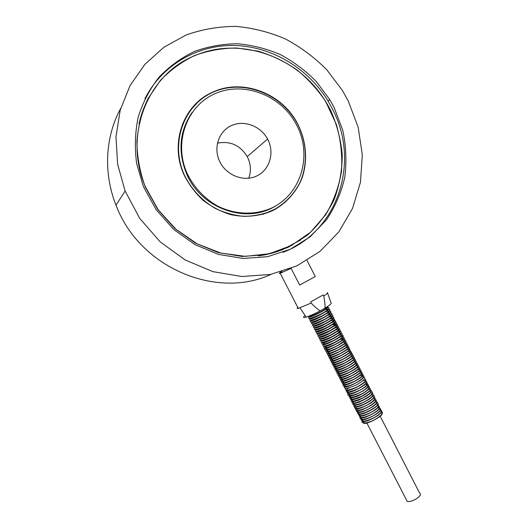 <?xml version="1.0" encoding="UTF-8"?>
<svg xmlns="http://www.w3.org/2000/svg" width="528" height="528" viewBox="0 0 528 528"><rect width="100%" height="100%" fill="white"/><g stroke="black" fill="none" stroke-linecap="round" stroke-linejoin="round"><path stroke-width="0.79" d="M192.02 112.563C179.355 131.366 177.619 151.965 186.82 174.359C201.584 209.029 246.583 224.228 275.372 206.111M296.967 125.671L295.515 122.958C279.926 94.921 243.527 81.002 215.127 93.628C186.549 105.857 173.164 143.114 187.308 173.831C194.179 187.565 204.158 198.251 217.252 205.88C234.815 214.764 254.965 215.417 271.676 208.019C301.099 194.317 312.47 155.767 296.967 125.671M189.064 112.154L182.285 124.601M262.726 214.394L275.425 209.002M298.267 125.314L296.696 122.39C280.507 93.397 242.834 79.002 213.385 92.057C183.757 104.709 169.798 143.299 184.411 175.177C191.261 189.196 202.138 200.831 215.477 208.514C224.704 212.863 234.241 215.477 244.094 216.355C253.882 216.203 263.182 214.335 271.999 210.758C284.81 204.039 294.347 194.179 300.604 181.17C307.738 163.66 306.847 143.154 298.267 125.314M281.866 250.048L300.828 239.851M330.462 109.982L326.245 102.34C318.166 90.136 308.464 79.365 297.132 70.019C285.041 61.69 272.026 55.4 258.08 51.15L236.702 48.008C222.255 48.088 208.276 50.576 194.766 55.466C181.817 61.703 170.32 70.059 160.281 80.54L148.045 98.584C141.86 112.068 138.138 126.423 136.884 141.643C137.128 157.04 139.92 172.135 145.246 186.932L157.641 209.332L174.676 228.406L195.294 243.065L218.242 252.562L242.18 256.463L265.769 254.707L287.76 247.526L307.039 235.455C318.292 225.238 327.307 213.325 334.079 199.716C339.418 185.44 342.144 170.544 342.256 155.034C340.857 139.498 336.923 124.483 330.462 109.982M283.008 252.325C338.059 231.799 360.452 161.905 332.475 109.025L328.046 101.013C308.557 68.911 272.877 46.88 235.62 45.5C198.429 44.24 162.129 64.627 144.916 98.743M334.204 107.672L329.749 99.614L316.384 81.616C305.818 70.844 293.911 61.882 280.658 54.721C266.858 48.767 252.542 45.118 237.712 43.778C222.856 43.85 208.481 46.385 194.588 51.394C181.262 57.783 169.429 66.363 159.08 77.121C149.846 88.968 142.903 102.247 138.244 116.945C135.062 132.178 134.528 147.721 136.646 163.574L143.425 186.608L156.169 209.748L173.712 229.456L194.964 244.609L218.618 254.43L243.296 258.476L267.604 256.674L290.255 249.289L310.108 236.848L326.238 220.13C334.957 207.181 341.114 193.024 344.718 177.665C346.771 161.938 346.124 146.17 342.778 130.357L334.204 107.672M120.707 108.372C105.171 136.739 103.224 173.237 115.995 205.121C139.471 268.019 216.883 299.798 271.168 274.303M348.256 100.987L342.164 90.083L326.627 69.604C314.417 57.347 300.689 47.137 285.45 38.973C269.57 32.162 253.097 27.971 236.029 26.4C218.909 26.426 202.31 29.278 186.226 34.947L163.944 47.21L144.883 64.337L130.027 85.635L120.199 110.174L115.975 136.798L117.632 164.215L125.123 191.05L139.801 218.493L160.235 241.91L185.117 259.941L212.876 271.643L241.837 276.507L270.343 274.468L296.868 265.855L320.074 251.335L338.897 231.825L352.526 208.435L360.426 182.371L362.32 154.915L358.195 127.36L348.256 100.987M267.828 139.544C274.751 152.902 269.636 169.976 256.727 175.982C243.923 182.193 226.367 175.507 219.754 161.594C213.114 148.111 218.638 131.3 231.389 125.598C244.048 119.717 260.746 126.06 267.571 139.055L267.828 139.544M248.695 178.246C251.328 171.184 250.919 164.129 247.474 157.067L247.236 156.618C240.095 145.174 230.155 140.692 217.43 143.167M194.548 55.77C241.171 35.237 300.346 57.961 326.106 102.439L336.323 124.384C340.784 139.907 342.5 155.575 341.484 171.382C338.864 186.925 333.59 201.379 325.664 214.757L310.543 232.214L291.449 245.487L269.326 253.737L245.329 256.364L220.783 253.051L197.129 243.844L175.817 229.152L158.209 209.788L145.438 186.879C123.09 135.65 147.411 74.356 194.548 55.77M281.86 249.843C274.448 252.787 266.699 254.786 258.614 255.842M139.029 123.816C140.851 115.526 143.649 107.679 147.418 100.267M213.107 91.971C242.458 78.355 280.942 93.02 296.842 122.298C306.445 140.078 308.24 161.014 301.64 179.15C295.937 192.416 286.163 203.273 273.511 210.23C260.35 216.302 245.296 217.853 230.373 214.533C220.559 211.457 211.464 206.712 203.082 200.297C195.353 193.043 189.07 184.694 184.226 175.243C169.224 143.537 183.355 104.3 213.107 91.971M197.789 102.181L188.879 112.075M275.477 209.194L285.958 201.518M327.419 292.585C328.007 292.888 326.779 294.037 323.737 296.043C324.845 301.653 325.228 305.699 324.892 308.187C329.677 305.276 331.756 303.554 331.115 303.032L327.545 292.941M307.025 260.462L315.249 276.533L299.68 285.067L291.086 268.356L280.19 273.253C278.606 273.742 278.956 273.253 281.239 271.788M324.892 308.187L320.265 310.794C318.094 309.725 315.064 307.144 311.183 303.059L298.28 308.372C296.993 308.596 296.822 308.253 297.752 307.349M311.183 303.059L310.616 301.95L323.169 294.941L323.737 296.043M375.962 411.635L376.688 411.424M379.691 410.975C388.436 411.886 357.799 427.324 363.059 419.357M365.033 417.397L365.917 416.717M374.913 409.886L375.672 409.655M378.741 409.174C387.585 410.005 356.77 425.528 362.155 417.529M364.188 415.543L365.112 414.843M373.85 408.137L374.656 407.893M377.784 407.372C386.727 408.124 355.733 423.74 361.251 415.701M363.35 413.688L364.32 412.962M372.788 406.395L373.633 406.131M376.834 405.57C385.869 406.237 354.691 421.945 360.347 413.873M362.512 411.827L363.528 411.074M371.712 404.653L372.603 404.369M375.877 403.762C385.018 404.356 353.654 420.156 359.443 412.045M361.68 409.966L362.749 409.187M370.63 402.917L371.573 402.607M374.92 401.96C384.166 402.468 352.612 418.367 358.545 410.216M360.848 408.098L361.977 407.293M369.534 401.188L370.537 400.844M373.963 400.158C383.315 400.574 351.562 416.579 357.641 408.388M360.023 406.23L361.211 405.398M368.425 399.458L369.488 399.089M372.999 398.356C382.463 398.686 350.513 414.79 356.737 406.553M359.205 404.362L360.459 403.491M367.303 397.742L368.438 397.34M372.042 396.548C381.619 396.792 349.463 413.002 355.839 404.719M358.393 402.488L359.726 401.577M366.168 396.026L367.382 395.591M371.078 394.746C380.774 394.898 348.414 411.213 354.941 402.884M357.588 400.607L359.007 399.65M365.006 394.33L366.313 393.842M370.115 392.944C379.929 393.004 347.358 409.424 354.044 401.049M356.789 398.719L358.307 397.716M357.628 395.776L355.997 396.832M363.825 392.641L365.237 392.099M369.151 391.142C379.091 391.103 346.295 407.636 353.146 399.214M368.181 389.334C378.253 389.202 345.239 405.847 352.249 397.373M367.217 387.532C377.414 387.301 344.17 404.065 351.351 395.538M366.247 385.73C376.576 385.4 343.101 402.277 350.46 393.697M365.277 383.929C375.745 383.493 342.032 400.495 349.562 391.855M364.3 382.127C374.92 381.586 340.956 398.713 348.671 390.014M363.33 380.318C374.088 379.672 339.88 396.931 347.78 388.166M346.394 386.839L346.896 386.318M361.376 376.715C372.445 375.844 337.715 393.367 346.005 384.47M360.393 374.913C371.626 373.923 336.626 391.585 345.121 382.622M359.41 373.111C370.814 372.002 335.531 389.809 344.236 380.774M358.426 371.309C370.003 370.082 334.435 388.027 343.352 378.919M357.436 369.514C369.197 368.155 333.333 386.252 342.474 377.065M356.446 367.712C368.392 366.227 332.224 384.483 341.596 375.21M355.456 365.911C367.594 364.294 331.115 382.708 340.725 373.355M354.46 364.115C366.795 362.36 329.993 380.939 339.847 371.494M353.463 362.314C366.01 360.419 328.871 379.17 338.976 369.633M352.46 360.518C365.224 358.479 327.743 377.401 338.111 367.765M351.457 358.723C364.439 356.532 326.608 375.639 337.247 365.904M350.447 356.928C363.667 354.585 325.472 373.877 336.389 364.036M349.437 355.133C362.901 352.631 324.324 372.115 335.531 362.162M348.421 353.344C362.129 350.665 323.242 370.333 334.646 360.314M347.404 351.556C361.35 348.685 322.285 368.504 333.709 358.499M346.375 349.767C360.578 346.698 321.321 366.683 332.779 356.684M345.345 347.978C359.812 344.705 320.364 364.855 331.848 354.869M344.309 346.19C359.06 342.712 319.407 363.026 330.911 353.054M343.358 344.381C358.142 340.824 318.443 361.172 329.98 351.239M342.428 342.566C357.185 338.956 317.486 359.311 329.043 349.424M341.497 340.745C356.235 337.095 316.523 357.449 328.112 347.609M340.56 338.93C355.278 335.227 315.566 355.588 327.175 345.794M339.629 337.108C352.493 333.168 324.35 349.562 324.172 346.091M338.699 335.287C353.371 331.492 313.645 351.866 325.307 342.157M337.762 333.465C350.651 329.459 322.212 345.913 322.298 342.395M336.831 331.643C349.727 327.598 321.136 344.091 321.354 340.553M335.894 329.822C348.81 325.736 320.054 342.269 320.417 338.705M334.963 328C347.886 323.882 318.978 340.448 319.48 336.857M334.026 326.179C346.962 322.021 317.896 338.626 318.542 335.009M333.095 324.357C346.045 320.159 316.807 336.805 317.605 333.155M332.158 322.529C345.121 318.292 315.718 334.983 316.668 331.307M331.221 320.707C344.197 316.43 314.629 333.161 315.737 329.452M330.284 318.879C343.279 314.569 313.533 331.346 314.8 327.598M329.347 317.057C342.355 312.701 312.437 329.525 313.863 325.75M328.416 315.229C341.431 310.834 311.335 327.71 312.932 323.895M327.479 313.401C340.514 308.966 310.233 325.888 312.002 322.034M326.542 311.573C339.59 307.098 309.124 324.073 311.071 320.179M325.604 309.745C338.666 305.23 308.009 322.258 310.141 318.325M327.532 307.283C329.855 308.18 306.299 319.975 309.21 316.463M365.831 420.961L367.547 420.862M378.041 415.49L378.985 414.401M378.002 412.942L377.566 412.962M365.944 418.816L365.495 419.344M406.362 499.772L407.213 501.422C409.688 501.93 412.909 500.947 416.863 498.485C420.407 495.851 421.311 494.03 419.569 493.027L380.114 416.064M305.105 315.513C302.676 317.473 303.032 318.008 306.174 317.117C309.797 315.955 314.497 313.843 320.265 310.794M315.249 276.533L299.68 285.067M365.666 388.885L362.987 391.123M356.519 394.429L352.565 395.294M380.642 412.777C389.301 413.767 358.835 429.112 363.97 421.179M364.624 421.483L364.808 421.087M289.879 268.831C281.866 272.646 279.213 273.563 281.912 271.583M186.82 174.359L187.308 173.831M328.046 101.013L329.749 99.614M115.995 205.121L125.123 191.05M247.236 156.618L267.571 139.055M298.28 308.372L280.19 273.253M366.848 416.401L365.719 417.193M363.264 419.338L362.967 419.681M362.116 421.047C360.776 424.327 368.834 423.166 375.824 419.047C381.929 415.18 383.816 412.645 381.487 411.431M375.844 412.071L374.867 412.394M366.109 414.5L364.914 415.325M362.373 417.509L362.056 417.866M361.192 419.239C361.515 422.235 365.996 421.608 374.649 417.344C380.873 413.516 382.84 410.942 380.556 409.622M374.788 410.329L373.751 410.678M365.376 412.586L364.109 413.45M361.482 415.681L361.152 416.044M360.268 417.424C358.585 421.093 368.65 418.961 375.223 414.612C381.513 410.296 382.259 408.005 377.467 407.722M373.732 408.58L372.623 408.969M364.663 410.665L363.31 411.576M360.591 413.846L360.248 414.229M359.344 415.609C359.383 418.48 363.475 418.044 371.62 414.308C378.424 410.52 380.78 407.755 378.682 406.006M372.662 406.844L371.474 407.266M363.977 408.738L362.518 409.695M359.7 412.018L359.344 412.408M358.42 413.794C358.433 416.665 362.525 416.222 370.696 412.46C377.494 408.685 379.843 405.926 377.744 404.197M371.587 405.101L370.306 405.57M363.31 406.791L361.739 407.807M358.816 410.183L358.439 410.586M357.496 411.979C355.621 419.1 384.437 404.56 376.807 402.389M370.498 403.372L369.112 403.894M362.683 404.824L360.967 405.913M357.931 408.349L357.535 408.764M356.572 410.164C355.027 413.444 363.231 412.157 370.306 407.972C376.398 404.164 378.253 401.702 375.87 400.58M369.402 401.643L367.877 402.23M362.102 402.838L360.208 404.012M357.04 406.514L356.631 406.943M355.654 408.342C354.077 411.616 362.241 410.329 369.329 406.151C375.434 402.336 377.302 399.874 374.933 398.772M368.293 399.92L366.59 400.594M361.601 400.805L359.462 402.105M356.156 404.672L355.727 405.115M354.73 406.527C353.133 409.774 361.165 408.527 368.26 404.389C374.411 400.6 376.325 398.125 373.989 396.964M371.95 396.931L371.62 396.977M367.171 398.198L365.231 398.99M361.264 398.693L358.73 400.191M355.278 402.838L354.829 403.286M353.806 404.712C351.582 411.84 380.846 397.089 373.052 395.155M370.986 395.135L370.636 395.188M366.036 396.488L363.7 397.472M364.881 394.792L358.017 398.264M354.394 400.996L353.925 401.465M352.882 402.89C351.245 406.138 359.297 404.804 366.142 400.851C372.623 396.865 374.609 394.357 372.108 393.34M370.022 393.34L369.659 393.4M363.7 393.103L357.324 396.323M353.516 399.155L353.027 399.637M351.958 401.069C349.523 408.217 379.058 393.34 371.171 391.532M369.052 391.545L368.669 391.604M352.631 397.313L352.123 397.802M351.034 399.247C350.269 402.105 354.361 401.584 363.317 397.676C370.55 393.439 372.854 390.786 370.227 389.723M368.089 389.75L367.686 389.816M351.76 395.465L351.226 395.974M350.11 397.426C349.312 400.283 353.41 399.749 362.406 395.822C369.653 391.545 371.95 388.912 369.29 387.908M367.118 387.955L366.696 388.027M350.882 393.617L350.328 394.145M349.186 395.604C348.355 398.462 352.447 397.921 361.469 393.98C365.785 391.961 371.666 387.11 368.346 386.093M366.142 386.159L365.706 386.239M350.011 391.769L349.43 392.311M348.262 393.782C345.451 397.168 355.799 395.347 362.399 391.083C364.472 390.086 366.505 388.298 368.498 385.73C368.683 384.443 367.422 384.014 364.709 384.45M349.14 389.921L348.539 390.476M347.338 391.961C346.427 394.825 350.473 394.291 359.469 390.357C363.924 388.278 369.818 383.427 366.458 382.47M364.195 382.569L363.713 382.661M348.269 388.067L347.642 388.641M346.414 390.133C345.451 392.977 349.437 392.462 358.367 388.595C365.818 384.292 368.201 381.645 365.515 380.655M363.218 380.774L362.716 380.873M347.404 386.212L346.751 386.8M345.49 388.311C344.573 391.103 348.46 390.628 357.146 386.892C364.855 382.47 367.33 379.784 364.564 378.84M362.241 378.979L361.713 379.091M346.54 384.358L345.853 384.958M344.566 386.483C343.616 389.281 347.503 388.799 356.222 385.037C363.924 380.629 366.392 377.956 363.62 377.025M361.258 377.19L360.703 377.302M345.675 382.503L344.962 383.123M343.642 384.655C341.24 387.644 349.397 386.833 357.529 381.962C365.204 376.946 365.924 374.794 359.7 375.514M344.817 380.642L344.078 381.275M342.718 382.826C341.616 385.684 345.596 385.13 354.658 381.176C362.248 376.781 364.604 374.187 361.726 373.395M359.284 373.6L358.684 373.732M343.959 378.781L343.187 379.434M341.801 380.998C340.652 383.856 344.626 383.295 353.707 379.335C361.317 374.933 363.673 372.352 360.776 371.58M358.294 371.804L357.667 371.95M343.108 376.913L342.302 377.586M340.877 379.17C339.682 382.015 343.609 381.467 352.658 377.54C360.327 373.124 362.716 370.531 359.832 369.765M357.304 370.009L356.651 370.168M342.23 375.065L341.418 375.745M339.953 377.335C338.719 380.186 342.632 379.639 351.707 375.692C359.396 371.276 361.786 368.689 358.882 367.943M356.308 368.221L355.661 368.379M341.306 373.263L340.534 373.89M339.029 375.507C337.742 378.345 341.623 377.804 350.658 373.897C358.406 369.468 360.829 366.874 357.931 366.128M355.311 366.425L354.737 366.571M340.375 371.455L339.656 372.042M338.105 373.672C336.692 376.563 340.646 375.976 349.972 371.917C357.515 367.587 359.845 365.046 356.981 364.313M354.314 364.637L353.806 364.762M339.445 369.646L338.778 370.187M337.187 371.844C335.729 374.728 339.676 374.141 349.028 370.062C356.585 365.732 358.915 363.205 356.024 362.492M353.311 362.848L352.882 362.954M338.514 367.838L337.9 368.333M336.263 370.009C334.765 372.9 338.705 372.299 348.084 368.214C355.648 363.878 357.977 361.363 355.073 360.677M352.301 361.053L351.958 361.145M337.583 366.029L337.029 366.472M335.339 368.174C333.795 371.072 337.742 370.465 347.173 366.346C354.737 362.043 357.053 359.548 354.116 358.855M336.653 364.221L336.158 364.617M334.422 366.34C332.831 369.244 336.765 368.63 346.229 364.485C353.932 360.063 356.242 357.581 353.166 357.04M335.722 362.413L335.293 362.749M333.498 364.498C331.855 367.402 335.755 366.795 345.2 362.677C352.942 358.241 355.278 355.753 352.209 355.219M334.792 360.604L334.429 360.888M332.574 362.663C330.799 365.607 334.745 364.967 344.421 360.736C351.991 356.4 354.268 353.951 351.252 353.397M331.657 360.822C329.842 363.739 333.518 363.224 342.692 359.284C350.843 354.776 353.377 352.209 350.295 351.582M330.739 358.987C328.984 361.766 332.475 361.337 341.207 357.694C349.397 353.39 352.11 350.744 349.331 349.76M329.815 357.146C328.165 360.043 332.013 359.423 341.359 355.291C349.219 350.816 351.556 348.368 348.374 347.939M328.898 355.304C327.195 358.202 331.03 357.581 340.395 353.437C348.229 349.021 350.572 346.586 347.411 346.117M327.98 353.463C326.218 356.36 330.007 355.747 339.352 351.628C347.312 347.12 349.675 344.672 346.447 344.296M327.063 351.615C325.248 354.526 329.023 353.912 338.395 349.774C346.388 345.253 348.751 342.817 345.484 342.474M326.146 349.774C324.271 352.691 328.046 352.07 337.465 347.906L343.18 344.474C346.361 341.953 346.804 340.679 344.52 340.652M325.228 347.926C321.902 351.047 329.716 349.978 338.309 345.088L344.045 341.147C345.906 338.897 344.824 338.309 340.804 339.398M324.311 346.078C322.318 349.001 326.02 348.394 335.425 344.263C343.57 339.702 345.959 337.286 342.586 337.016M323.393 344.23C321.433 347.127 325.07 346.546 334.297 342.494C342.725 337.755 345.167 335.326 341.616 335.194M322.483 342.382C320.456 345.286 324.073 344.705 333.32 340.646C341.801 335.887 344.243 333.458 340.646 333.373M321.565 340.534C319.486 343.451 323.09 342.863 332.396 338.771C340.87 334.019 343.299 331.61 339.676 331.551M320.654 338.679C318.41 341.649 322.06 341.035 331.61 336.824C339.933 332.145 342.296 329.782 338.705 329.729M319.744 336.824C317.434 339.808 321.064 339.194 330.64 334.976C339.009 330.31 341.372 327.954 337.729 327.908M318.833 334.97C316.457 337.966 320.067 337.352 329.677 333.115C338.085 328.436 340.441 326.093 336.752 326.086M317.922 333.115C315.572 336.283 319.77 335.346 330.521 330.297C338.785 325.321 339.722 323.506 333.346 324.845M317.018 331.261C314.365 334.323 318.041 333.65 328.053 329.241C336.263 324.667 338.514 322.397 334.792 322.443M316.107 329.399C313.381 332.482 317.044 331.808 327.096 327.38C335.339 322.793 337.577 320.542 333.808 320.621M315.203 327.538C312.391 330.62 315.982 329.974 325.974 325.604C334.33 320.991 336.613 318.721 332.825 318.8M314.305 325.677C311.408 328.792 315.018 328.126 325.123 323.684C333.577 318.945 335.815 316.708 331.835 316.978M313.401 323.816C310.51 326.984 314.147 326.291 324.317 321.737C330.931 318.49 335.669 314.081 330.845 315.157M312.503 321.948C309.507 325.129 313.091 324.463 323.242 319.935C329.795 316.774 334.838 312.127 329.855 313.342M311.606 320.08C308.418 323.202 311.672 322.687 321.374 318.529C327.908 315.619 334.145 310.207 328.858 311.52M310.708 318.212C307.448 321.506 311.111 320.767 321.691 316.008C328.139 312.833 332.897 308.451 327.862 309.705M309.817 316.345C306.544 319.598 310.055 318.932 320.331 314.351C327.037 311.071 332.079 306.61 326.858 307.883M307.976 316.503C309.916 316.661 314.061 315.143 320.423 311.936C325.294 309.316 327.868 307.382 328.139 306.128M407.213 501.422L366.742 422.737M306.174 317.117L300.016 307.897M339.715 337.273L339.544 336.943M338.765 335.419L338.593 335.089M337.814 333.564L337.643 333.234M336.864 331.716L336.692 331.379M335.914 329.861L335.742 329.525M334.963 328.007L334.792 327.67M334.013 326.152L333.841 325.809M333.062 324.298L332.884 323.954M332.112 322.443L331.934 322.093M331.162 320.588L330.983 320.239M330.205 318.727L330.026 318.377M329.254 316.873L329.076 316.516M328.304 315.011L328.119 314.655M327.347 313.15L327.162 312.794M326.396 311.296L326.212 310.933M325.439 309.434L325.255 309.071M351.892 393.848L351.681 393.446M350.948 392.02L350.737 391.604M350.005 390.185L349.793 389.77M349.061 388.351L348.85 387.935M348.117 386.516L347.899 386.093M347.173 384.681L346.955 384.259M346.229 382.846L346.012 382.417M345.286 381.005L345.068 380.576M344.342 379.17L344.117 378.734M343.398 377.329L343.174 376.9M342.448 375.494L342.223 375.058M341.504 373.652L341.279 373.21M340.56 371.811L340.329 371.369M339.61 369.97L339.379 369.527M338.666 368.128L338.435 367.679M337.715 366.287L337.484 365.838M336.772 364.445L336.534 363.99M335.821 362.604L335.584 362.149M334.871 360.763L334.64 360.301M333.927 358.915L333.689 358.453M332.977 357.073L332.739 356.605M332.026 355.225L331.789 354.757M331.076 353.377L330.838 352.909M330.125 351.529L329.881 351.054M329.175 349.688L328.931 349.206M328.225 347.84L327.98 347.358M327.274 345.985L327.03 345.503M326.324 344.137L326.073 343.649M325.373 342.289L325.123 341.801M324.423 340.435L324.172 339.946M323.473 338.587L323.215 338.092M322.516 336.732L322.265 336.237M321.565 334.884L321.308 334.382M320.615 333.029L320.351 332.521M319.658 331.175L319.4 330.667M318.707 329.32L318.443 328.812M317.75 327.466L317.486 326.951M316.8 325.611L316.529 325.09M315.843 323.75L315.572 323.235M314.886 321.895L314.622 321.374M313.936 320.041L313.665 319.513M312.979 318.179L312.708 317.651M312.022 316.318L311.744 315.79"/></g></svg>
